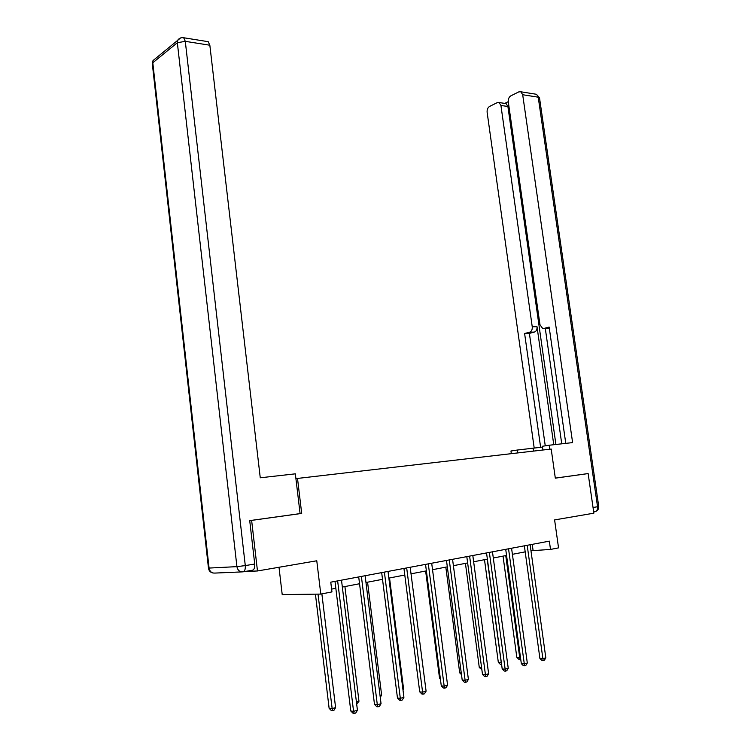 <?xml version="1.0" encoding="UTF-8"?>
<svg xmlns="http://www.w3.org/2000/svg" width="751" height="751" viewBox="0 0 751 751"><rect width="100%" height="100%" fill="white"/><g stroke="black" fill="none" stroke-linecap="round" stroke-linejoin="round"><path stroke-width="1.13" d="M279.006 567.268L282.207 594.585L320.79 594.088L331.951 591.91L330.769 582.175L549.347 541.142L550.511 549.432L558.547 547.873L554.604 519.917L593.863 513.177L588.146 473.581L586.569 473.778M250.233 520.537L251.632 520.387L257.471 570.967L244.807 571.53M251.632 520.387L301.695 513.421L297.509 478.434L295.913 478.678M297.509 478.434L551.196 449.051L555.318 478.152L588.146 473.581M320.79 594.088L316.772 560.781L257.471 570.967M530.966 550.755L550.511 549.432M331.613 589.113L335.838 588.305M342.343 587.047L359.551 583.743M365.972 582.504L382.522 579.321M388.858 578.101L404.789 575.031M411.032 573.83L426.371 570.882M432.538 569.69L447.324 566.845M453.397 565.681L467.648 562.94M473.646 561.776L487.38 559.138M493.304 557.993L506.559 555.449M512.407 554.322L525.184 551.863M532.234 544.362L533.069 550.342M301.695 513.421L300.09 513.6L295.34 473.834L260.259 477.786L209.839 45.22L185.29 41.343L245.286 565.597L254.72 564.02L249.717 520.612L300.09 513.609M524.358 545.836L539.922 658.514L542.889 658.665L527.193 545.301M545.817 657.848L544.353 660.251L543.18 660.58L542.889 658.665L545.817 657.848L530.131 544.757M543.18 660.58L541.997 660.514L539.922 658.514M503.029 556.125L516.819 657.341L520.462 657.266M505.752 555.599L519.974 659.35L518.838 659.294L516.819 657.341M520.715 659.153L519.974 659.35M517.739 452.928L517.336 450.037L510.962 450.994L511.328 453.67M517.336 450.037L542.513 447.098M549.741 449.22L549.178 445.24L542.4 446.263L542.926 450.009M549.178 445.24L572.609 442.602L522.687 94.729L520.865 91.791L518.838 91.866L510.802 95.865C508.934 97.086 508.098 99.076 508.286 101.836L539.978 324.732L542.626 328.431L547.563 328.365M565.775 443.372L549.15 327.079L543.931 328.44M504.991 103.422L506.099 103.591L507.901 106.492L500.926 105.469L499.124 102.549L497.237 102.624L489.53 106.464C487.737 107.637 486.939 109.571 487.127 112.274L534.205 448.122M508.267 101.657L504.766 103.394M529.643 332.186C531.567 331.398 532.431 329.605 532.243 326.798L537.021 326.704C537.209 329.501 536.345 331.294 534.421 332.073L529.643 332.186L524.611 333.51L540.636 447.333M500.926 105.469L532.243 326.798M586.888 473.731L555.308 478.115M561.748 443.822L545.292 328.412M537.021 326.704L553.759 444.723M507.901 106.492L555.918 444.479M534.421 332.073L529.389 333.388L545.254 445.831M529.389 333.388L524.611 333.51M549.31 328.187L548.718 328.347M207.173 41.512L208.196 41.68L209.839 45.22M254.72 564.02C254.955 567.718 254.148 569.793 252.308 570.244L243.277 571.793M505.723 549.338L521.335 663.677L524.292 663.846L508.549 548.803M527.305 663.002L525.822 665.433L524.611 665.771L524.292 663.846L527.305 663.002L511.572 548.239M524.611 665.771L523.428 665.705L521.335 663.677M486.545 552.933L502.203 668.981L505.141 669.169L489.361 552.407M508.249 668.306L506.737 670.774L505.498 671.122L505.141 669.169L508.249 668.306L492.468 551.825M505.498 671.122L504.325 671.047L502.203 668.981M484.498 559.692L498.326 662.363L501.33 662.476M487.202 559.176L501.49 664.41L500.363 664.344L498.326 662.363M465.432 563.363L479.288 667.536L481.598 667.686M481.851 669.582L479.288 667.536M466.803 556.641L482.499 674.454L485.428 674.651L469.61 556.115M488.629 673.769L487.099 676.266L485.813 676.623L485.428 674.651L488.629 673.769L472.811 555.515M485.813 676.623L484.648 676.538L482.499 674.454M446.479 560.453L462.203 680.087L465.113 680.303L449.258 559.936M468.408 679.392L466.859 681.927L465.536 682.302L465.113 680.303L468.408 679.392L452.562 559.317M465.536 682.302L464.371 682.208L462.203 680.087M425.535 564.386L441.288 685.888L444.179 686.132L428.295 563.87M447.577 685.184L445.991 687.766L444.639 688.151L444.179 686.132L447.577 685.184L431.694 563.231M444.639 688.151L443.475 688.047L441.288 685.888M445.822 567.136L459.706 672.858L461.274 672.962M461.48 674.595L459.706 672.858M425.639 571.023L439.551 678.331L440.311 678.397M440.415 679.186L439.551 678.331M403.944 568.441L419.715 691.868L422.588 692.14L406.685 567.925M426.089 691.164L424.484 693.783L423.085 694.177L422.588 692.14L426.089 691.164L410.187 567.268M423.085 694.177L421.94 694.065L419.715 691.868M402.911 689.287L403.597 689.099L389.544 577.97M403.597 689.099L403.005 690.066M381.677 572.619L397.467 698.045L400.311 698.336L384.39 572.112M403.925 697.332L402.292 699.998L400.846 700.401L400.311 698.336L403.925 697.332L388.014 571.427M400.846 700.401L399.71 700.279L397.467 698.045M380.034 695.52L381.63 695.079L367.568 582.194M381.63 695.079L380.259 697.322M358.706 576.928L374.496 704.419L377.312 704.738L361.391 576.421M381.048 703.696L379.396 706.4L377.903 706.822L377.312 704.738L381.048 703.696L365.127 575.726M377.903 706.822L376.777 706.691L374.496 704.419M356.406 701.95L358.969 701.256L344.906 586.559M358.969 701.256L356.669 704.081M334.993 581.377L350.783 711L353.571 711.338L337.64 580.88M357.429 710.268L355.739 713.018L354.2 713.45L353.571 711.338L357.429 710.268L341.498 580.157M354.2 713.45L353.083 713.309L350.783 711M315.42 594.154L329.126 708.334L331.773 708.662L335.594 707.62L321.869 593.872M318.002 594.116L332.421 710.718L331.36 710.587L329.126 708.334M335.594 707.62L333.951 710.305L332.421 710.718M593.046 507.488L597.552 506.737C597.749 509.629 596.801 511.309 594.708 511.769L593.684 511.947M535.238 94.091L536.411 94.279L539.547 98.09L598.735 506.446L597.552 506.737L538.223 97.189L522.687 94.729M533.51 451.098L533.116 448.244M241.747 571.905L214.899 573.079C211.735 573.257 209.792 571.586 209.078 568.066L236.922 566.639L177.339 42.723L152.8 62.765L209.078 568.066L208.449 567.963M180.559 37.954L177.555 40.46L177.339 42.723L185.29 41.343L183.676 37.747L182.549 37.625M208.196 41.68L183.676 37.747C181.057 37.334 179.02 38.235 177.555 40.46L153.026 60.568L152.284 63.422L153.026 60.568L156.03 58.099M212.899 572.975C210.308 572.375 208.834 570.732 208.459 568.066L152.369 64.211M245.286 565.597L236.922 566.639C237.673 570.291 239.663 572.027 242.892 571.849C244.723 571.398 245.521 569.314 245.286 565.597M520.865 91.791L536.411 94.279L539.509 97.799M595.872 511.384C597.918 510.38 598.876 508.746 598.744 506.484M499.124 102.549L506.099 103.591"/></g></svg>
